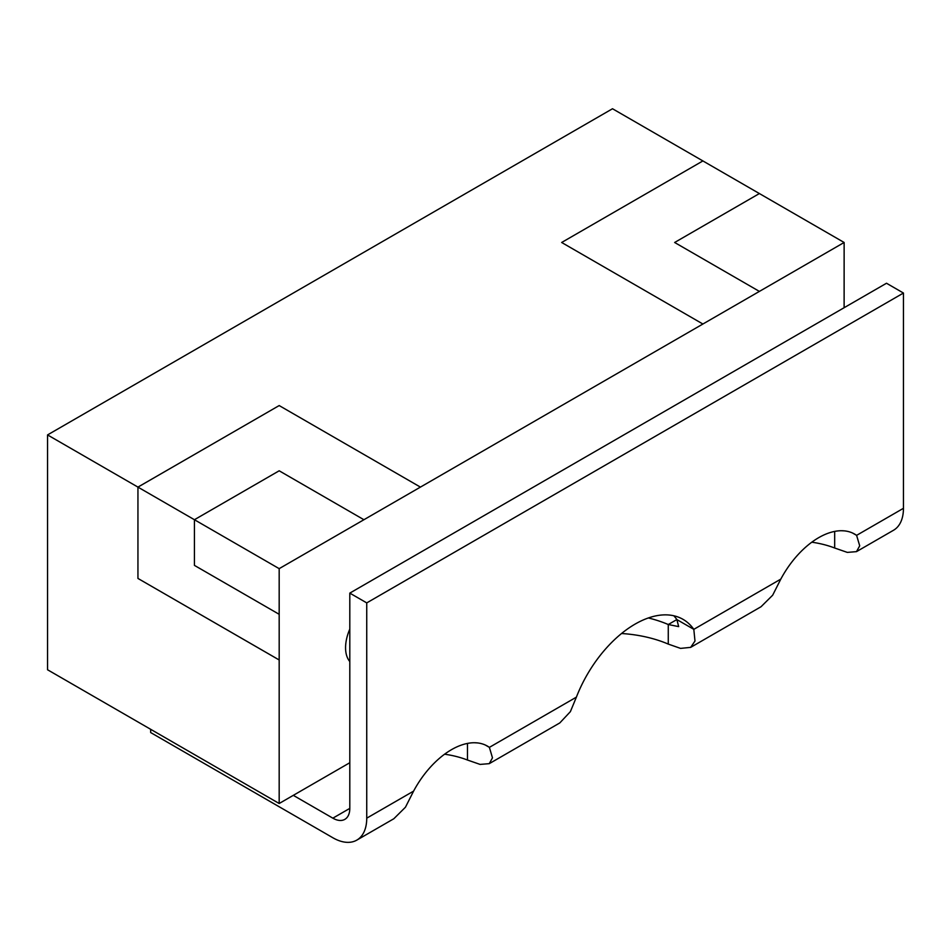 <?xml version="1.0" encoding="UTF-8"?>
<svg xmlns="http://www.w3.org/2000/svg" width="951" height="951" viewBox="0 0 951 951"><rect width="100%" height="100%" fill="white"/><g stroke="black" fill="none" stroke-linecap="round" stroke-linejoin="round"><path stroke-width="1.43" d="M349.802 629.075A35.948 20.756 120 0 0 349.802 661.527M844.119 307.72L844.131 242.481L612.503 108.747L47.55 434.916L137.943 487.102L279.178 405.566L420.413 487.102L279.178 405.566L137.943 487.114L137.943 578.434L279.178 659.982L279.178 803.5L47.55 669.766L47.55 434.916M844.131 242.481L279.178 568.65L279.178 614.31L194.432 565.381L194.432 519.721L137.943 487.114L137.943 578.434L279.19 659.97L279.178 614.31M702.896 324.018L561.661 242.481L702.896 160.933L561.661 242.481M279.178 803.5L349.802 762.726M279.178 568.65L194.432 519.721L279.178 470.793L363.924 519.721M674.639 242.481L759.385 291.398L674.639 242.481L759.385 193.552M834.681 531.419L834.681 548.014A71.907 41.511 0 0 0 811.797 542.201M673.807 615.773A95.873 55.348 -60 0 1 676.862 619.565L678.681 626.614L668.268 624.522L668.268 644.089A95.873 55.348 0 0 0 621.55 633.509M467.464 743.42L467.464 760.027A71.907 41.511 0 0 0 444.581 754.202M150.662 729.298L150.662 732.555L332.85 837.748A47.942 27.674 60 0 0 356.815 840.113L393.821 818.752L405.447 807.221L413.59 791.125A71.907 41.511 -60 0 1 487.447 746.119A71.907 41.511 -60 0 1 489.385 747.367L492.475 757.828L489.266 763.653L480.112 764.414L467.464 760.027M293.3 795.345L332.85 818.169L349.802 808.386L349.802 593.115L886.498 283.243L903.45 293.039L903.45 508.31A47.942 27.674 -120 0 1 893.524 530.254L856.482 551.639L847.329 552.4L834.681 548.014M489.266 763.653L559.806 722.926L570.386 711.645L576.389 697.142A95.873 55.348 -60 0 1 683.032 619.351A95.873 55.348 -60 0 1 693.814 629.348L676.862 619.565L668.268 624.522A95.873 55.348 0 0 0 648.368 617.96M356.815 840.113A47.942 27.674 60 0 0 366.741 818.169L366.741 602.898L349.802 593.115M366.741 602.898L903.45 293.039M780.807 579.111L693.814 629.348L694.991 641.033L690.664 647.369L761.038 606.738L772.664 595.207L780.807 579.111A71.907 41.511 -60 0 1 854.664 534.105A71.907 41.511 -60 0 1 856.601 535.354L859.704 545.815L856.482 551.639M485.39 745.061L489.385 747.367L576.389 697.142M852.607 533.047L856.601 535.354L903.45 508.31M349.802 808.386A23.965 13.837 60 0 1 344.833 819.358A23.965 13.837 60 0 1 332.85 818.169M844.488 530.884L841.611 530.741M690.664 647.369L680.571 648.392L668.268 644.089M477.271 742.897L474.394 742.743M366.741 818.169L413.59 791.125"/></g></svg>
